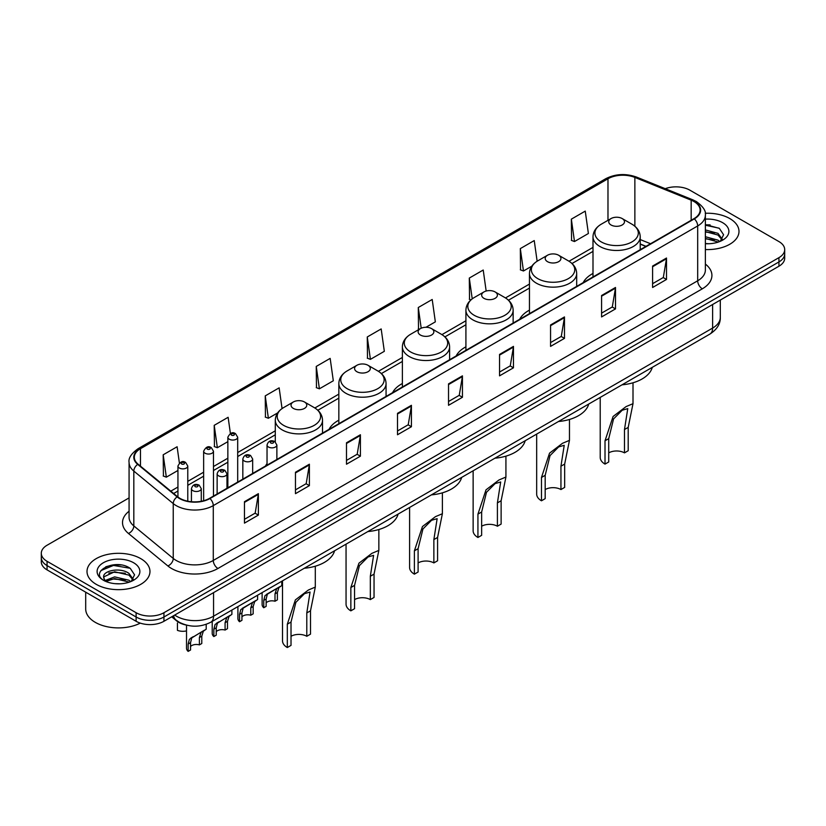 <?xml version="1.0" encoding="UTF-8"?>
<svg xmlns="http://www.w3.org/2000/svg" width="826" height="826" viewBox="0 0 826 826"><rect width="100%" height="100%" fill="white"/><g stroke="black" fill="none" stroke-linecap="round" stroke-linejoin="round"><path stroke-width="1.24" d="M267.035 463.582A34.764 20.072 0 0 0 265.507 466.04M338.836 420.186A34.764 20.072 0 0 0 329.047 429.355M402.376 383.501A34.764 20.072 0 0 0 392.587 392.67M465.916 346.817A34.764 20.072 0 0 0 456.128 355.985M529.456 310.132A34.764 20.072 0 0 0 519.668 319.301M592.996 273.447A34.764 20.072 0 0 0 583.208 282.616M645.87 246.437L640.222 244.155M185.974 624.993A19.679 11.357 180 0 1 176.588 620.842L171.694 616.805M121.112 564.984A26.236 15.147 0 0 0 105.759 566.812M710.133 224.909A26.236 15.147 0 0 0 705.363 224.889M129.073 497.892L47.061 545.243A19.679 11.357 0 0 0 41.3 553.275L41.3 561.845A19.679 11.357 0 0 0 47.061 569.878L136.114 621.286A19.679 11.357 0 0 0 163.94 621.286L778.939 266.22A19.679 11.357 0 0 0 784.7 258.187L784.7 253.902A19.679 11.357 0 0 1 778.939 261.935A19.679 11.357 0 0 0 784.7 253.902L784.7 249.617A19.679 11.357 0 0 0 778.939 241.584L689.886 190.176A19.679 11.357 0 0 0 665.25 188.689M41.3 553.275A19.679 11.357 0 0 0 47.061 561.308L136.114 612.716A19.679 11.357 0 0 0 163.94 612.716L163.94 617.001L778.939 261.935L163.94 617.001A19.679 11.357 0 0 1 136.114 617.001A19.679 11.357 0 0 0 163.94 617.001L163.94 621.286M47.061 561.308L47.061 565.593L136.114 617.001L47.061 565.593A19.679 11.357 0 0 1 41.3 557.56A19.679 11.357 0 0 0 47.061 565.593L47.061 569.878M729.771 218.56A31.481 18.172 0 0 0 705.218 213.284A31.481 18.172 0 0 1 729.771 218.56A31.481 18.172 0 0 1 738.991 231.414A31.481 18.172 0 0 0 729.771 218.56M140.75 558.634A31.481 18.172 0 0 0 106.44 554.69A31.481 18.172 0 0 0 87.009 571.478A31.481 18.172 0 0 0 96.229 584.333A31.481 18.172 0 0 0 130.539 588.277A31.481 18.172 0 0 0 149.971 571.478A31.481 18.172 0 0 0 140.75 558.634A31.481 18.172 0 0 0 106.44 554.69A31.481 18.172 0 0 0 87.009 571.478A31.481 18.172 0 0 0 96.229 584.333A31.481 18.172 0 0 0 130.539 588.277A31.481 18.172 0 0 0 149.971 571.478A31.481 18.172 0 0 0 140.75 558.634M693.964 201.523A20.991 12.122 180 0 1 700.118 210.093A20.991 12.122 180 0 1 693.964 218.663L209.577 498.326A20.991 12.122 180 0 1 177.538 496.705L138.118 464.202A20.991 12.122 180 0 1 134.328 457.253A20.991 12.122 180 0 1 140.472 448.683L607.977 178.767A20.991 12.122 180 0 1 634.864 177.414L691.166 200.171A20.991 12.122 180 0 1 693.964 201.523M694.336 201.317A21.517 12.421 0 0 0 691.465 199.923L635.163 177.156A21.517 12.421 0 0 0 607.616 178.55L140.1 448.466A21.517 12.421 0 0 0 137.694 464.377L177.115 496.88A21.517 12.421 0 0 0 209.949 498.543L694.336 218.88A21.517 12.421 0 0 0 694.336 201.317M244.455 501.702L244.455 523.126L258.373 515.094L258.373 493.669L244.455 501.702M244.455 519.327L255.172 513.132L258.311 494.382A5.245 3.025 -120 0 0 258.373 493.669M255.079 513.194L258.373 515.094M295.471 472.245L295.471 493.669L309.389 485.636L309.389 464.212L295.471 472.245M295.471 489.87L306.188 483.685L309.327 464.924A5.245 3.025 -120 0 0 309.389 464.212M306.095 483.737L309.389 485.636M346.486 442.788L346.486 464.212L360.404 456.179L360.404 434.755L346.486 442.788M346.486 460.412L357.204 454.228L360.353 435.467A5.245 3.025 -120 0 0 360.404 434.755M357.111 454.279L360.404 456.179M397.512 413.341L397.512 434.755L411.42 426.722L411.42 405.308L397.512 413.341M397.512 430.955L408.23 424.77L411.369 406.01A5.245 3.025 -120 0 0 411.42 405.308M408.127 424.822L411.42 426.722M652.602 266.065L652.602 287.489L666.51 279.446L666.51 258.032L652.602 266.065M652.602 283.679L663.319 277.495L666.458 258.744A5.245 3.025 -120 0 0 666.51 258.032M663.216 277.546L666.51 279.446M601.576 295.522L601.576 316.936L615.494 308.903L615.494 287.479L601.576 295.522M601.576 313.137L612.293 306.952L615.442 288.191A5.245 3.025 -120 0 0 615.494 287.479M612.2 307.004L615.494 308.903M550.56 324.969L550.56 346.393L564.478 338.361L564.478 316.936L550.56 324.969M550.56 342.594L561.277 336.409L564.416 317.649A5.245 3.025 -120 0 0 564.478 316.936M561.184 336.461L564.478 338.361M499.544 354.426L499.544 375.851L513.462 367.818L513.462 346.393L499.544 354.426M499.544 372.051L510.261 365.856L513.4 347.106A5.245 3.025 -120 0 0 513.462 346.393M510.169 365.918L513.462 367.818M448.528 383.884L448.528 405.308L462.436 397.275L462.436 375.851L448.528 383.884M448.528 401.498L459.246 395.313L462.384 376.563A5.245 3.025 -120 0 0 462.436 375.851M459.153 395.375L462.436 397.275M705.363 249.545A31.481 18.172 0 0 0 738.991 231.414A31.481 18.172 0 0 1 705.363 249.545M163.94 612.716L778.939 257.65A19.679 11.357 0 0 0 784.7 249.617M282.058 408.581L279.147 387.848L265.239 395.881L265.456 417.171M230.402 433.485L228.131 417.295L214.213 425.328L214.44 446.629M179.387 462.994L177.115 446.752L163.197 454.785L163.424 476.075M425.958 327.282L435.343 321.861L432.204 299.477L418.286 307.509L418.514 328.81M486.163 291.031L483.22 270.03L469.302 278.063L469.529 299.353M537.137 261.243L534.236 240.572L520.318 248.605L520.545 269.895M571.344 219.148L574.483 241.533L588.391 233.5L585.252 211.115L571.344 219.148L571.561 240.438M316.255 366.424L319.394 388.809L333.312 380.776L330.163 358.391L316.255 366.424L316.472 387.714M367.271 336.967L370.409 359.351L384.327 351.318L381.178 328.934L367.271 336.967L367.498 358.257M370.409 359.351L367.271 358.174M419.463 329.161L418.286 328.717M418.286 307.509L421.198 328.221M470.944 299.879L469.302 299.27M469.302 278.063L472.224 298.847M520.318 248.605L523.467 270.99L531.83 266.158M523.467 270.99L520.318 269.813M574.483 241.533L571.344 240.356M319.394 388.809L316.255 387.631M265.239 395.881L268.378 418.255L277.67 412.897M268.378 418.255L265.239 417.089M214.213 425.328L217.362 447.713L227.852 441.662M217.362 447.713L214.213 446.546M163.197 454.785L166.336 477.17L177.941 470.469M166.336 477.17L163.197 475.993M705.363 243.525L708.925 243.732M705.363 236.721L718 240.149L719.735 241.543M705.363 238.425L718.31 242.07M705.363 229.917L718 233.355L722.254 239.241M705.363 231.621L718 235.049L721.924 239.674M705.363 243.701A21.383 12.349 0 0 0 722.636 240.139A21.383 12.349 0 0 0 722.636 222.679A21.383 12.349 0 0 0 705.363 219.127M720.241 241.337L723.586 234.76L719.353 228.368L705.363 224.548M705.363 225.209L719.064 228.183M705.363 232.003L714.325 233.18M705.363 238.807L714.325 239.984M600.213 397.409L600.213 457.418A16.396 9.468 0 0 0 605.014 464.109L605.014 440.774L613.098 416.469L626.056 406.609L633.005 403.677L628.204 427.383L628.204 450.717L624.487 452.865A11.151 6.443 0 0 0 608.721 452.865M624.487 452.865L624.487 429.52L627.76 408.622L622.195 410.233L613.573 418.906L608.721 438.627L608.721 461.971L605.014 464.109M611.044 224.982A7.868 4.543 0 0 0 622.174 224.982A7.868 4.543 0 0 0 622.174 218.56L631.942 224.197A21.693 12.524 0 0 1 631.942 241.915A21.693 12.524 0 0 1 601.266 241.915A21.693 12.524 0 0 1 601.266 224.197C595.928 227.377 593.171 231.59 592.996 236.845A23.613 13.629 0 0 0 599.913 246.478A23.613 13.629 0 0 0 625.643 249.442A23.613 13.629 0 0 0 640.222 236.845C640.047 231.59 637.29 227.377 631.942 224.197L622.174 218.56A7.868 4.543 0 0 0 611.044 218.56A7.868 4.543 0 0 0 611.044 224.982M622.019 384.823A36.076 20.826 0 0 0 652.272 367.353M536.673 434.094L536.673 494.103A16.396 9.468 0 0 0 541.474 500.793L541.474 477.459L549.548 453.154L562.516 443.294L569.465 440.361L564.664 464.067L564.664 487.402L560.947 489.55A11.151 6.443 0 0 0 545.181 489.55M560.947 489.55L560.947 466.205L564.22 445.307L558.655 446.918L550.033 455.591L545.181 475.311L545.181 498.646L541.474 500.793M547.504 261.666A7.868 4.543 0 0 0 558.634 261.666A7.868 4.543 0 0 0 558.634 255.244L568.402 260.882A21.693 12.524 0 0 1 568.402 278.599A21.693 12.524 0 0 1 537.726 278.599A21.693 12.524 0 0 1 537.726 260.882C532.388 264.062 529.631 268.274 529.456 273.53A23.613 13.629 0 0 0 536.373 283.163A23.613 13.629 0 0 0 562.103 286.126A23.613 13.629 0 0 0 576.682 273.53C576.507 268.274 573.75 264.062 568.402 260.882L558.634 255.244A7.868 4.543 0 0 0 547.504 255.244A7.868 4.543 0 0 0 547.504 261.666M558.479 421.508A36.076 20.826 0 0 0 588.731 404.038M473.133 470.779L473.133 530.788A16.396 9.468 0 0 0 477.934 537.478L477.934 514.144L486.008 489.839L498.976 479.978L505.925 477.036L501.124 500.752L501.124 524.087L497.407 526.234A11.151 6.443 0 0 0 481.641 526.234M497.407 526.234L497.407 502.889L500.68 481.992L495.115 483.602L486.493 492.275L481.641 511.996L481.641 535.331L477.934 537.478M483.964 298.351A7.868 4.543 0 0 0 495.094 298.351A7.868 4.543 0 0 0 495.094 291.929L504.862 297.566A21.693 12.524 0 0 1 504.862 315.284A21.693 12.524 0 0 1 474.186 315.284A21.693 12.524 0 0 1 474.186 297.566C468.848 300.747 466.091 304.959 465.916 310.215A23.613 13.629 0 0 0 472.833 319.848A23.613 13.629 0 0 0 498.563 322.811A23.613 13.629 0 0 0 513.142 310.215C512.967 304.959 510.21 300.747 504.862 297.566L495.094 291.929A7.868 4.543 0 0 0 483.964 291.929A7.868 4.543 0 0 0 483.964 298.351M494.939 458.193A36.076 20.826 0 0 0 525.191 440.723M409.593 507.463L409.593 567.472A16.396 9.468 0 0 0 414.394 574.163L414.394 550.828L422.468 526.523L435.436 516.663L442.385 513.72L437.584 537.437L437.584 560.771L433.867 562.919A11.151 6.443 0 0 0 418.101 562.919M433.867 562.919L433.867 539.574L437.14 518.676L431.575 520.287L422.953 528.96L418.101 548.681L418.101 572.015L414.394 574.163M420.424 335.036A7.868 4.543 0 0 0 431.554 335.036A7.868 4.543 0 0 0 431.554 328.614L441.321 334.251A21.693 12.524 0 0 1 441.321 351.969A21.693 12.524 0 0 1 410.646 351.969A21.693 12.524 0 0 1 410.646 334.251C405.308 337.431 402.551 341.644 402.376 346.899A23.613 13.629 0 0 0 409.293 356.533A23.613 13.629 0 0 0 435.023 359.496A23.613 13.629 0 0 0 449.602 346.899C449.427 341.644 446.67 337.431 441.321 334.251L431.554 328.614A7.868 4.543 0 0 0 420.424 328.614A7.868 4.543 0 0 0 420.424 335.036M431.399 494.877A36.076 20.826 0 0 0 461.651 477.407M346.053 544.148L346.053 604.157A16.396 9.468 0 0 0 350.854 610.848L350.854 587.513L358.928 563.208L371.896 553.348L378.845 550.405L374.044 574.122L374.044 597.456L370.327 599.604A11.151 6.443 0 0 0 354.56 599.604M370.327 599.604L370.327 576.259L373.6 555.361L368.035 556.972L359.413 565.645L354.56 585.366L354.56 608.7L350.854 610.848M356.884 371.721A7.868 4.543 0 0 0 368.014 371.721A7.868 4.543 0 0 0 368.014 365.298L377.781 370.936A21.693 12.524 0 0 1 377.781 388.654A21.693 12.524 0 0 1 347.106 388.654A21.693 12.524 0 0 1 347.106 370.936C341.768 374.116 339.011 378.329 338.836 383.584A23.613 13.629 0 0 0 345.753 393.217A23.613 13.629 0 0 0 371.483 396.181A23.613 13.629 0 0 0 386.062 383.584C385.887 378.329 383.13 374.116 377.781 370.936L368.014 365.298A7.868 4.543 0 0 0 356.884 365.298A7.868 4.543 0 0 0 356.884 371.721M367.859 531.562A36.076 20.826 0 0 0 398.111 514.092M282.513 580.833L282.513 640.842A16.396 9.468 0 0 0 287.314 647.532L287.314 624.198L295.388 599.893L308.356 590.032L315.305 587.09L310.504 610.806L310.504 634.141L306.787 636.288A11.151 6.443 0 0 0 291.02 636.288M306.787 636.288L306.787 612.944L310.06 592.046L304.495 593.657L295.873 602.33L291.02 622.05L291.02 645.385L287.314 647.532M293.344 408.405A7.868 4.543 0 0 0 304.474 408.405A7.868 4.543 0 0 0 304.474 401.983L314.241 407.621A21.693 12.524 0 0 1 314.241 425.338A21.693 12.524 0 0 1 283.566 425.338A21.693 12.524 0 0 1 283.566 407.621C278.228 410.801 275.471 415.013 275.295 420.269A23.613 13.629 0 0 0 282.213 429.902A23.613 13.629 0 0 0 307.943 432.865A23.613 13.629 0 0 0 322.522 420.269C322.346 415.013 319.59 410.801 314.241 407.621L304.474 401.983A7.868 4.543 0 0 0 293.344 401.983A7.868 4.543 0 0 0 293.344 408.405M304.319 568.247A36.076 20.826 0 0 0 334.571 550.777M85.697 592.18L85.697 608.968A32.792 18.936 0 0 0 95.3 622.36A32.792 18.936 0 0 0 140.275 623.124M114.907 583.652L119.904 583.806M105.098 580.513L114.649 576.878L128.97 580.224L130.704 581.618M105.976 581.432L114.649 578.572L129.29 582.144M105.253 581.184L103.715 577.591A14.827 8.559 0 0 0 106.11 581.556M133.234 579.305L128.97 573.42C120.069 566.781 101.763 570.88 103.715 577.591L103.663 576.93M103.756 577.797L104.169 576.693L114.649 571.778L128.97 575.123L132.893 579.749M131.21 581.411L134.566 574.824L130.322 568.443C115.32 557.653 88.65 571.871 104.055 580.585L104.819 581.05M133.616 562.754A21.383 12.349 0 0 0 103.364 562.754A21.383 12.349 0 0 0 103.364 580.213A21.383 12.349 0 0 0 133.616 580.213A21.383 12.349 0 0 0 133.616 562.754M100.927 570.59L113.482 565.428L130.033 568.247M108.774 573.089L113.482 572.232L125.304 573.244M108.774 579.893L113.482 579.036L125.304 580.048M266.148 602.856A6.556 3.789 180 0 1 274.996 601.245L274.996 593.904L276.596 588.938L277.732 587.885L268.842 593.016L267.325 594.297L266.148 599.015L266.148 606.356L263.752 607.74A9.84 5.679 180 0 1 262.121 604.611L262.121 592.603M263.752 607.74L263.752 600.399L265.001 595.639L278.517 587.431M281.8 581.246L281.8 585.541L278.92 587.606L277.381 592.521L277.381 599.872L274.996 601.245M266.457 594.4L268.842 593.016L266.457 594.4M241.935 616.836A6.556 3.789 180 0 1 250.784 615.225L250.784 607.884L252.384 602.918L253.52 601.865L244.63 606.996L243.112 608.277L241.935 612.995L241.935 620.336L239.54 621.72A9.84 5.679 180 0 1 237.909 618.581L237.909 606.583M239.54 621.72L239.54 614.368L240.789 609.609L254.305 601.411M257.588 595.226L257.588 599.511L254.707 601.576L253.169 606.501L253.169 613.842L250.784 615.225M242.245 608.37L244.63 606.996L242.245 608.37M216.236 631.673A6.556 3.789 180 0 1 225.085 630.062L225.085 622.711L226.696 617.755L227.821 616.702L217.414 623.114L216.236 627.822L216.236 635.173L213.851 636.547A9.84 5.679 180 0 1 212.22 633.418L212.22 621.42M213.851 636.547L213.851 629.205L215.101 624.446L228.616 616.248M231.889 610.053L231.889 614.348L229.008 616.413L227.48 621.338L227.48 628.679L225.085 630.062M216.546 623.207L218.931 621.833L216.546 623.207M190.548 646.5A6.556 3.789 180 0 1 199.396 644.899L199.396 637.548L200.997 632.592L202.133 631.539L191.725 637.94L190.548 642.659L190.548 650L188.152 651.384A9.84 5.679 180 0 1 186.521 648.255L186.521 625.137M188.152 651.384L188.152 644.043L189.402 639.283L202.917 631.074M206.201 624.332L206.201 629.185L203.32 631.25L201.781 636.175L201.781 643.516L199.396 644.899M190.858 638.044L193.243 636.67L190.858 638.044M177.435 623.021L177.435 630.362A9.84 5.679 180 0 0 186.521 630.899M174.699 615.071A26.236 15.147 0 0 0 176.465 616.196A26.236 15.147 0 0 0 213.562 616.196L712.611 328.077A26.236 15.147 0 0 0 720.303 317.37C720.489 323.875 717.02 329.45 709.895 334.086L210.847 622.205A13.123 7.579 60 0 0 213.562 616.196L213.562 592.634M712.611 304.515L712.611 328.077A13.123 7.579 60 0 1 709.895 334.086M173.636 615.69A13.123 8.776 129.5 0 0 175.928 619.954L171.942 616.671M778.939 266.22L778.939 257.65M136.114 621.286L136.114 612.716M705.363 264.072A32.792 18.936 180 0 1 702.317 288.821L217.93 568.484A6.556 3.789 60 0 1 213.284 560.451L697.681 280.788A26.236 15.147 0 0 0 705.363 270.081L705.363 215.235A26.236 15.147 180 0 1 697.681 225.952A6.556 3.789 -120 0 0 694.336 218.88M217.93 568.484A32.792 18.936 180 0 1 171.55 568.484A32.792 18.936 180 0 1 167.874 565.955L128.443 533.451A32.792 18.936 180 0 1 129.073 511.232M176.186 560.451A26.236 15.147 0 0 0 213.284 560.451L213.284 505.605A26.236 15.147 180 0 1 173.243 503.592L133.822 471.078A26.236 15.147 180 0 1 129.073 462.395L129.073 517.231A26.236 15.147 0 0 0 133.822 525.925L173.243 558.428A26.236 15.147 0 0 0 176.186 560.451M705.363 215.235C706.24 211.136 703.225 206.572 696.318 201.523L692.869 199.851A6.556 3.077 112 0 0 691.465 199.923M692.869 199.851L636.567 177.094C625.705 173.243 615.391 173.801 605.634 178.767A6.556 3.789 60 0 1 607.616 178.55M140.1 448.466A6.556 3.789 -120 0 0 138.118 448.683C131.313 453.577 128.298 458.141 129.073 462.395M137.694 464.377A6.556 4.388 129.5 0 0 133.822 471.078L133.822 525.925A6.556 4.388 -50.5 0 1 128.443 533.451M636.567 177.094A6.556 3.077 112 0 0 635.163 177.156M177.115 496.88A6.556 4.388 129.5 0 0 173.243 503.592L173.243 558.428A6.556 4.388 -50.5 0 1 167.874 565.955M209.949 498.543A6.556 3.789 60 0 1 213.284 505.605L697.681 225.952L697.681 280.788A6.556 3.789 60 0 0 702.317 288.821M140.472 448.683L140.472 466.143M691.166 200.171L691.166 220.284M634.864 177.414L634.864 226.231M650.547 243.732L640.222 239.561M607.977 178.767L607.977 220.325M592.996 247.397L569.011 261.253M529.456 284.082L505.471 297.938M465.916 320.767L441.931 334.623M402.376 357.451L378.391 371.308M338.836 394.136L314.851 407.982M275.295 430.821L237.692 452.534M227.852 458.213L213.48 466.514M203.64 472.193L187.781 481.351M177.941 487.03L170.806 491.15M448.528 384.565L462.384 376.563M499.544 355.108L513.4 347.106M550.56 325.65L564.416 317.649M601.576 296.193L615.442 288.191M652.602 266.736L666.458 258.744M397.512 414.012L411.369 406.01M346.486 443.469L360.353 435.467M295.471 472.926L309.327 464.924M244.455 502.384L258.311 494.382M608.721 438.627L605.014 440.774M628.204 427.383L624.487 429.52M545.181 475.311L541.474 477.459M564.664 464.067L560.947 466.205M481.641 511.996L477.934 514.144M501.124 500.752L497.407 502.889M418.101 548.681L414.394 550.828M437.584 537.437L433.867 539.574M354.56 585.366L350.854 587.513M374.044 574.122L370.327 576.259M291.02 622.05L287.314 624.198M310.504 610.806L306.787 612.944M268.481 447.021A4.915 2.839 180 0 1 267.035 445.018C268.295 440.981 270.866 439.804 274.759 441.507L276.875 445.018A4.915 2.839 180 0 1 273.84 447.64A4.915 2.839 180 0 1 268.481 447.021M273.117 441.662A1.642 0.95 0 0 0 270.804 441.662A1.642 0.95 0 0 0 270.804 443.004A1.642 0.95 0 0 0 273.117 443.004A1.642 0.95 0 0 0 273.117 441.662M277.732 587.885L280.117 586.512M274.996 593.904L277.381 592.521M263.752 600.399L266.148 599.015M244.269 461.001A4.915 2.839 180 0 1 242.834 458.988C244.083 454.95 246.664 453.784 250.546 455.477L252.663 458.988A4.915 2.839 180 0 1 249.628 461.61A4.915 2.839 180 0 1 244.269 461.001M248.905 455.642A1.642 0.95 0 0 0 246.592 455.642A1.642 0.95 0 0 0 246.592 456.985A1.642 0.95 0 0 0 248.905 456.985A1.642 0.95 0 0 0 248.905 455.642M253.52 601.865L255.905 600.492M250.784 607.884L253.169 606.501M239.54 614.368L241.935 612.995M218.58 475.838A4.915 2.839 180 0 1 217.135 473.825C218.394 469.787 220.965 468.621 224.858 470.314L226.974 473.825A4.915 2.839 180 0 1 223.939 476.447A4.915 2.839 180 0 1 218.58 475.838M223.216 470.479A1.642 0.95 0 0 0 220.893 470.479A1.642 0.95 0 0 0 220.893 471.822A1.642 0.95 0 0 0 223.216 471.822A1.642 0.95 0 0 0 223.216 470.479M227.821 616.702L230.206 615.318M225.085 622.711L227.48 621.338M213.851 629.205L216.236 627.822M192.881 490.665A4.915 2.839 180 0 1 191.436 488.662C192.695 484.625 195.266 483.458 199.159 485.151L201.276 488.662A4.915 2.839 180 0 1 198.24 491.284A4.915 2.839 180 0 1 192.881 490.665M197.517 485.316A1.642 0.95 0 0 0 195.204 485.316A1.642 0.95 0 0 0 195.204 486.648A1.642 0.95 0 0 0 197.517 486.648A1.642 0.95 0 0 0 197.517 485.316M202.133 631.539L204.518 630.155M199.396 637.548L201.781 636.175M188.152 644.043L190.548 642.659M237.692 482.095L237.692 437.222A4.915 2.839 180 0 1 234.646 439.845A4.915 2.839 180 0 1 229.287 439.225A4.915 2.839 180 0 1 227.852 437.222L227.852 487.774M231.61 435.209A1.642 0.95 0 0 0 233.923 435.209A1.642 0.95 0 0 0 233.923 433.877A1.642 0.95 0 0 0 231.61 433.877A1.642 0.95 0 0 0 231.61 435.209M213.48 496.075L213.48 451.202A4.915 2.839 180 0 1 210.444 453.825A4.915 2.839 180 0 1 205.075 453.206A4.915 2.839 180 0 1 203.64 451.202L203.64 500.732M207.398 449.189A1.642 0.95 0 0 0 209.721 449.189A1.642 0.95 0 0 0 209.721 447.847A1.642 0.95 0 0 0 207.398 447.847A1.642 0.95 0 0 0 207.398 449.189M187.781 501.196L187.781 466.029A4.915 2.839 180 0 1 184.745 468.662A4.915 2.839 180 0 1 179.387 468.043A4.915 2.839 180 0 1 177.941 466.029L177.941 497.025M181.699 464.026A1.642 0.95 0 0 0 184.022 464.026A1.642 0.95 0 0 0 184.022 462.684A1.642 0.95 0 0 0 181.699 462.684A1.642 0.95 0 0 0 181.699 464.026M210.847 622.205C200.295 627.512 189.732 627.512 179.18 622.205L175.928 619.954M720.303 317.37L720.303 300.075M605.634 178.767L138.118 448.683M592.996 251.393L572.005 263.515M529.456 288.078L508.465 300.199M465.916 324.763L444.925 336.884M402.376 361.447L381.385 373.569M338.836 398.132L317.845 410.254M275.295 434.817L237.692 456.53M227.852 462.209L213.48 470.51M203.64 476.189L187.781 485.337M177.941 491.026L173.656 493.504M646.056 246.334L640.222 243.969M633.005 403.677L633.005 382.779M640.222 249.7L640.222 236.845M592.996 276.958L592.996 236.845M611.044 218.56L601.266 224.197M569.465 440.351L569.465 419.463M576.682 286.385L576.682 273.53M529.456 313.643L529.456 273.53M547.504 255.244L537.726 260.882M505.925 477.036L505.925 456.148M513.142 323.069L513.142 310.215M465.916 350.327L465.916 310.215M483.964 291.929L474.186 297.566M442.385 513.72L442.385 492.833M449.602 359.754L449.602 346.899M402.376 387.012L402.376 346.899M420.424 328.614L410.646 334.251M378.845 550.405L378.845 529.518M386.062 396.439L386.062 383.584M338.836 423.697L338.836 383.584M356.884 365.298L347.106 370.936M315.305 587.09L315.305 566.202M322.522 433.123L322.522 420.269M275.295 441.858L275.295 420.269M293.344 401.983L283.566 407.621M267.035 465.152L267.035 445.018M276.875 459.473L276.875 445.018M242.834 479.132L242.834 458.988M252.663 473.453L252.663 458.988M217.135 493.958L217.135 473.825M226.974 488.28L226.974 473.825M191.436 501.723L191.436 488.662M201.276 501.268L201.276 488.662M237.692 437.222L235.565 433.712C232.715 431.647 230.144 432.824 227.852 437.222M213.48 451.202L211.353 447.692C208.503 445.627 205.932 446.794 203.64 451.202M187.781 466.029L185.664 462.519C182.804 460.464 180.233 461.631 177.941 466.029"/></g></svg>
